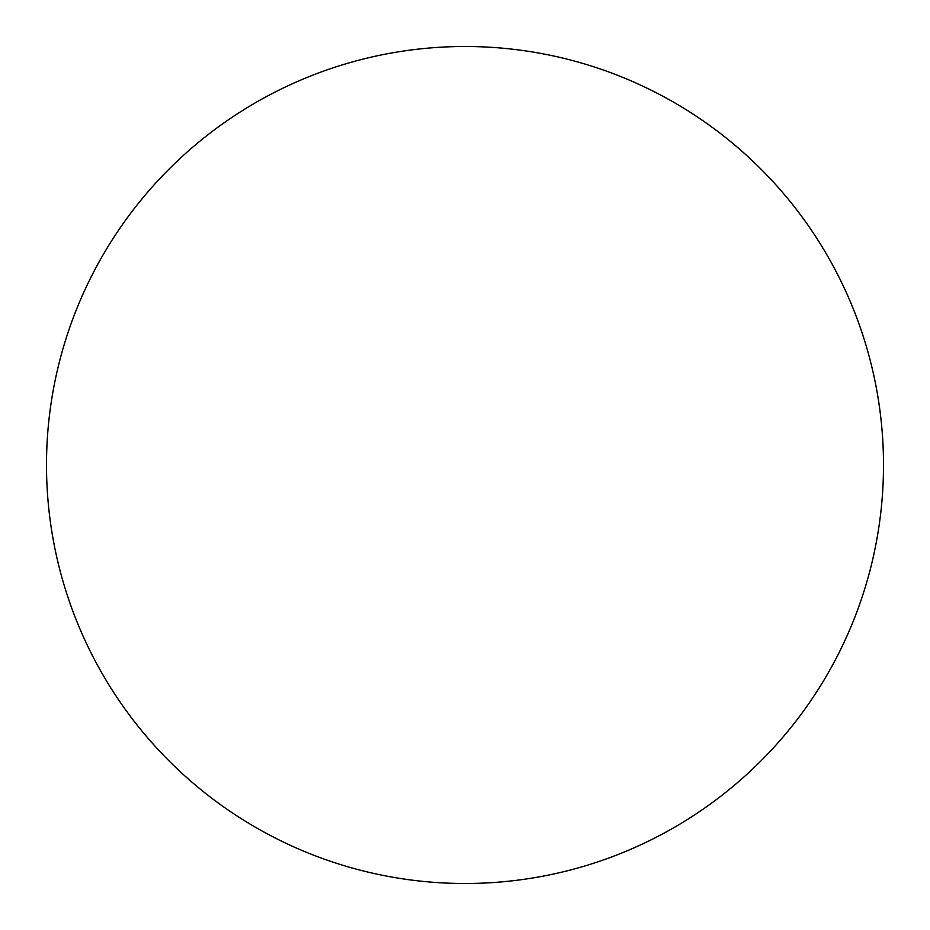 <?xml version="1.0" encoding="UTF-8"?>
<svg xmlns="http://www.w3.org/2000/svg" width="930" height="930" viewBox="0 0 930 930"><rect width="100%" height="100%" fill="white"/><g stroke="black" fill="none" stroke-linecap="round" stroke-linejoin="round"><path stroke-width="1.4" d="M883.5 465A418.5 418.5 0 0 0 465 46.5A418.5 418.5 0 0 0 46.5 465A418.5 418.5 0 0 0 465 883.5A418.5 418.5 0 0 0 883.5 465M424.626 881.547L423.929 881.477M423.755 881.466L430.218 882.047M416.745 880.71L411.734 880.094M447.69 883.14L452.003 883.302M434.252 882.372L445.528 883.047M465.953 883.5L466.651 883.5M457.351 883.43L467.127 883.5M467.592 883.488L469.801 883.477M472.335 883.43L467.116 883.5M477.636 883.314L472.579 883.43M501.038 881.942L496.736 882.291M483.298 883.105L494.574 882.454M504.63 881.617L512.418 880.803M509.628 881.117L513.453 880.687M510.151 881.059L512.163 880.838M515.36 880.454L518.626 880.047M505.548 881.535L506.222 881.466M506.676 881.419L508.908 881.187"/></g></svg>
